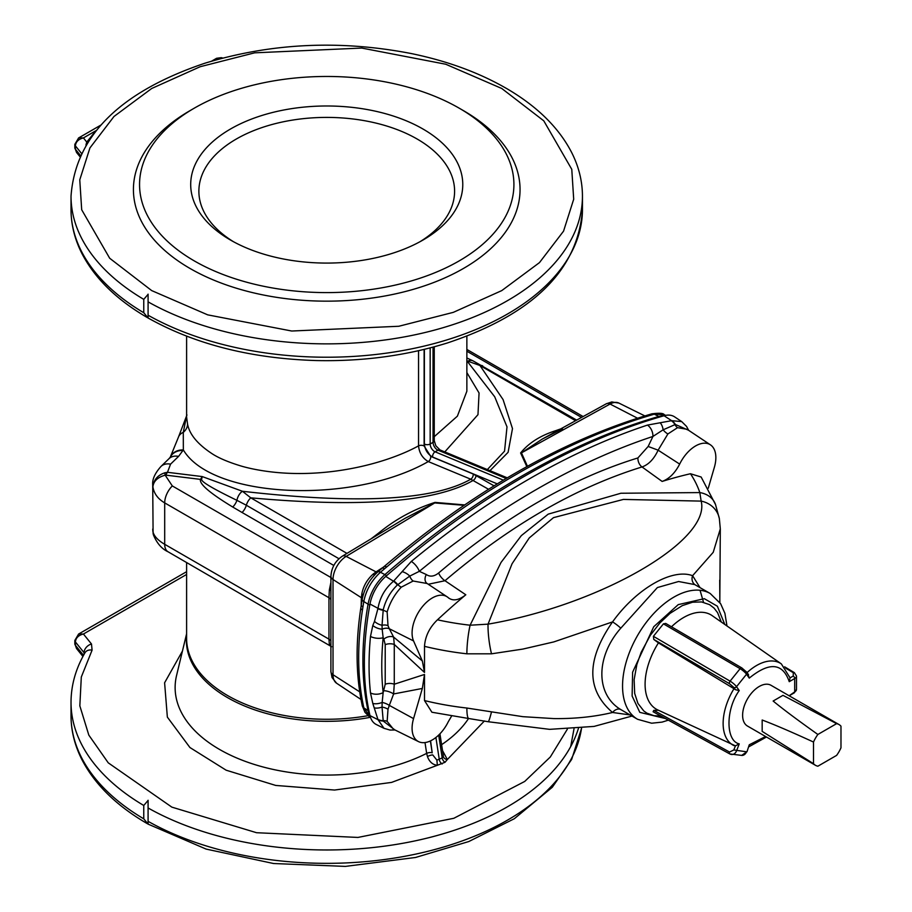 <?xml version="1.0" encoding="UTF-8"?>
<svg xmlns="http://www.w3.org/2000/svg" width="912" height="912" viewBox="0 0 912 912"><rect width="100%" height="100%" fill="white"/><g stroke="black" fill="none" stroke-linecap="round" stroke-linejoin="round"><path stroke-width="1.37" d="M434.249 436.688L457.391 416.157L466.864 391.214L466.864 336.175M484.42 720.959L447.336 759.525L442.514 750.553M438.683 735.072L442.195 757.94L443.312 755.752L439.937 733.818M489.972 470.66L508.098 452.329L512.487 428.594L503.082 399.593L479.951 365.495L467.776 361.175A10.226 6.965 -64.9 0 1 472.986 360.833L576.658 420.113M186.607 571.687L78.614 634.034L83.425 634.022L91.496 644.009L92.089 650.142L81.305 677.046L79.834 705.854L88.817 735.106L108.243 762.831L171.844 807.131L256.557 832.713L357.937 837.433L453.823 818.292L524.708 781.447L550.289 757.017L567.367 729.167M186.607 633.749L176.563 675.518A151.609 87.529 0 0 0 254.779 764.587A151.609 87.529 0 0 0 426.656 753.38L427.454 756.538C429.392 761.873 432.698 764.792 437.361 765.282L391.59 782.405L334.556 790.043L275.732 785.437L226.142 770.195L189.924 747.521L167.352 717.106L164.605 682.78L182.434 651.077M445.033 762.284L437.361 765.282L436.882 760.129L442.195 757.94A4.093 2.36 -120 0 0 445.033 762.284L447.336 759.525A4.093 3.317 11.6 0 1 443.323 756.413M575.575 420.706L479.951 365.495A10.226 5.905 -60 0 1 482.733 365.894M526.84 466.636L520.604 452.968C528.698 443.004 540.394 435.583 555.693 430.681L560.743 428.891M466.864 357.914L467.56 358.291M186.607 574.457L83.425 634.022C78.5 635.242 75.821 637.887 75.4 641.945L84.075 652.696A6.133 3.545 180 0 1 84.542 653.528M148.086 800.269L148.086 824.06L147.128 823.559C116.326 805.638 94.495 784.16 81.647 759.115C74.602 745.047 71.056 730.58 71.022 715.703A255.713 147.641 0 0 0 143.765 818.839L143.765 805.478L148.086 800.428M427.454 756.538A4.093 1.015 160.4 0 1 432.744 754.908L436.882 760.129M556.719 431.102A8.185 6.11 70.1 0 1 555.693 430.681M562.51 428.834L542.344 439.025L521.47 452.854A8.185 6.646 -30 0 1 520.604 452.968M637.545 418.22L610.048 404.039L521.47 452.854L527.455 466.294M80.404 155.382L75.4 149.203L76.54 152.452L79.857 156.556M148.086 294.154L148.086 317.946L147.128 317.444C116.348 299.535 94.54 278.08 81.692 253.08C74.613 238.978 71.056 224.489 71.022 209.589L71.022 196.228A255.713 147.641 180 0 0 143.765 299.364L148.086 294.325M148.086 317.946L143.765 312.725L143.765 299.364M148.086 824.06L143.765 818.839M430.373 740.943L432.197 752.81A4.093 1.87 171.3 0 0 426.656 753.38L425.003 742.562M432.197 752.81L430.578 740.84M424.114 349.399L424.114 445.979L430.715 456.388L473.203 474.023L494.053 485.834M386.699 566.956A797.282 460.309 -60 0 1 648.124 416.02A6.133 4.264 -106.8 0 0 645.571 415.724C558.167 442.502 470.957 492.833 383.941 566.694A6.133 2.622 49.6 0 1 386.699 566.956L380.452 572.246L384.898 574.617A797.612 460.503 -60 0 1 658.829 416.465L654.269 414.162L650.108 415.416A6.133 4.309 -107 0 0 647.52 415.131L651.749 413.866A6.133 4.298 73.9 0 1 654.28 414.162L654.269 414.162A6.133 4.298 -106.1 0 0 651.738 413.866C659.114 412.874 663.275 413.136 664.221 414.652L654.28 414.162M377.329 572.337A8.185 4.799 57.1 0 1 376.063 571.881L383.507 567.07M582.449 196.228A255.713 147.641 180 0 1 425.995 332.287A255.713 147.641 180 0 1 148.086 301.861L148.086 315.221A255.713 147.641 180 0 0 425.995 345.648A255.713 147.641 180 0 0 582.449 209.589L582.449 196.228C582.415 181.249 578.824 166.691 571.676 152.543C558.805 127.612 537.031 106.225 506.342 88.361L505.385 87.837C478.264 72.333 446.926 60.922 411.358 53.569C340.29 39.775 271.525 42.978 205.063 63.167C120.008 91.827 75.32 136.184 71.022 196.228M83.528 655.352L75.4 645.286L76.54 648.546L82.924 656.458M488.558 489.277L470.763 479.21A4.093 2.668 112.5 0 0 473.203 474.023M170.419 456.878A16.37 13.406 26.8 0 1 170.544 456.604A16.37 13.406 26.8 0 1 183.346 449.935C212.029 498.419 352.135 505.077 428.275 461.575A4.093 2.668 112.5 0 0 430.715 456.388M201.586 479.484A10.226 5.552 23.7 0 1 200.492 479.381L202.236 476.577L201.586 479.484C201.529 481.946 213.305 488.889 236.915 500.323A10.226 6.361 -69.9 0 1 242.444 491.272C357.527 504.45 433.622 500.426 470.763 479.21L428.275 461.575C422.484 458.166 419.246 452.922 418.551 445.865A4.093 2.36 180 0 1 424.114 445.979M648.124 416.02L650.108 415.416M464.094 505.316L434.739 502.934A8.185 2.212 97.3 0 0 435.001 502.398L464.687 504.917M372.974 574.241L376.063 571.881L346.161 556.388A19.038 10.99 120 0 0 333.017 579.519L361.38 597.713L361.813 593.86C363.341 586.154 367.069 579.61 372.974 574.241A8.185 3.5 49.4 0 0 374.684 574.891M476.03 475.426A4.093 2.36 120 0 1 473.191 480.407C435.56 502.022 361.414 507.836 250.743 497.827A10.226 5.905 120 0 0 246.331 505.237L338.979 558.725M371.047 538.855L379.381 532.471C395.819 519.053 414.356 509.021 435.001 502.398M219.701 58.881L216.6 58.277L221.308 57.661L220.145 58.756M100.708 125.183L78.614 137.94L83.425 137.929C78.5 139.148 75.821 141.793 75.4 145.863L81.407 153.296M85.933 145.054L86.765 142.067A4.093 3.089 -144.3 0 0 87.712 142.192M186.607 336.175L186.607 417.115L187.53 423.898C189.343 434.237 197.585 444.212 212.234 453.811C218.755 458.052 228.182 462.065 240.529 465.85C251.199 469.087 264.868 471.344 275.96 472.405C331.444 477.797 387.703 462.851 418.551 445.865L418.551 350.698M380.441 572.257A6.133 2.576 -130.9 0 0 377.716 571.995L377.716 571.984A6.133 2.576 49.1 0 1 377.716 571.984A6.133 2.576 49.1 0 1 380.452 572.246L380.441 572.257C371.64 580.351 366.088 590.11 363.797 601.521L362.44 610.071A6.133 2.804 -171.3 0 1 360.856 607.768C355.84 640.862 355.851 671.209 360.89 698.809A6.133 4.15 -10.5 0 0 362.44 700.975L363.797 707.826L370.534 717.516M183.073 450.471A16.37 13.406 -153.2 0 0 170.282 457.14L169.005 458.668A16.37 11.753 45.9 0 1 178.581 456.376L183.346 449.935L183.289 432.345A12.278 10.602 166.9 0 0 187.53 423.898M363.797 601.532A6.133 2.668 -170 0 1 362.201 599.275A6.133 2.668 -170 0 1 362.201 599.264L362.201 599.264A6.133 2.668 10 0 0 363.797 601.521L368.072 604.211A32.501 18.764 -60 0 1 384.898 574.617A4.093 1.721 49.1 0 1 386.471 575.803M434.739 502.934L405.213 518.233L342.376 556.16A8.185 4.617 58.9 0 1 346.161 556.388L434.739 502.934M380.498 533.144A8.185 3.01 52.8 0 1 379.381 532.471M152.714 484.682L152.908 486.871C153.695 479.849 157.662 475.175 164.81 472.815L167.477 472.302L202.236 476.577L242.444 491.272L250.743 497.827L346.959 553.379M463.433 110.626L459.101 108.118L463.433 110.626A193.321 111.617 180 0 1 463.433 268.47A193.321 111.617 180 0 1 190.038 268.47A193.321 111.617 180 0 1 190.038 110.626L194.37 108.118A187.188 108.072 180 0 1 459.089 108.118A187.188 108.072 180 0 1 459.101 108.118A187.188 108.072 180 0 1 459.089 260.946A187.188 108.072 180 0 1 194.37 260.946A187.188 108.072 180 0 1 194.37 108.118M170.282 457.14L178.467 437.099A16.37 10.591 -160.6 0 1 183.289 432.345L186.607 415.849M361.163 605.739L361.38 597.713A8.185 4.902 1.7 0 1 362.349 598.523M384.02 728.335L376.337 724.538A30.689 17.716 -60 0 1 369.987 715.612A296.628 171.262 -60 0 1 369.987 604.04A30.689 17.716 -60 0 1 385.765 576.418A799.881 461.814 -60 0 1 664.061 415.747A30.689 17.716 -60 0 1 674.629 416.875L681.72 421.606L671.62 420.671L647.452 425.095A10.226 7.011 71.7 0 1 652.946 436.438L663.149 429.803A10.226 5.096 -94.4 0 0 660.277 422.906M153.102 533.623L152.714 484.717C152.201 479.302 154.96 473.203 160.979 466.442L160.979 466.442A16.37 11.753 45.9 0 1 170.555 464.151L178.581 456.376M170.555 464.151L167.477 472.302A12.278 4.822 97 0 0 165.87 475.141L165.186 475.186A12.278 1.117 -105.3 0 1 164.81 472.815M232.731 507.026A10.226 5.962 -58.9 0 0 236.915 500.323L246.331 505.237A10.226 5.905 120 0 1 242.079 512.498L232.731 507.026C209.851 493.13 199.101 483.919 200.492 479.381L165.87 475.141M402.488 571.744A10.226 5.848 32.9 0 1 409.773 576.088L419.315 571.334A10.226 4.537 50.5 0 0 411.323 561.416L393.517 581.229C385.058 588.422 379.894 597.463 378.001 608.327L374.49 621.391A10.226 6.145 24.7 0 0 382.037 625.279L383.222 609.809C385.548 600.221 390.279 591.934 397.381 584.968A10.226 3.865 -127.5 0 0 393.517 581.229L385.765 576.418M372.803 703.437A10.226 5.29 -19.3 0 0 382.162 702.422L383.154 692.618A10.226 6.555 -6.2 0 1 370.489 692.949L372.803 703.437L378.001 719.682L383.975 728.312L390.017 730.056L394.999 729.976M370.489 692.949A296.297 171.068 -60 0 1 370.489 636.462L372.803 625.507L374.49 621.391M152.714 529.074L152.908 531.593C154.003 536.119 157.924 540.36 164.696 544.304L164.696 502.888C157.924 498.921 153.991 493.574 152.908 486.871C153.501 481.205 157.582 477.307 165.186 475.186L172.311 485.936L330.908 577.501M230.542 240.073L230.542 240.073A136.036 78.546 180 0 1 230.542 128.991A136.036 78.546 180 0 1 422.929 128.991A136.036 78.546 180 0 1 422.929 240.073A136.036 78.546 180 0 1 230.542 240.073M330.247 645.422L329.346 644.123L328.958 639.141L164.696 544.304A16.37 9.451 -60 0 0 168.082 551.794L331.649 646.733M330.908 599.526A8.185 4.72 0 0 0 328.958 597.725L329.346 589.95A8.185 1.06 -167.7 0 1 330.908 590.52M330.908 645.548A8.185 7.125 -25.4 0 0 329.346 644.123M664.061 415.747L671.62 420.671A10.226 7.57 70.3 0 1 675.37 424.468L688.457 430.202M397.381 584.968L409.773 576.088A8.185 5.221 74.6 0 0 413.147 581.024L401.257 587.191C394.6 594.362 389.903 602.627 387.144 611.998L388.01 625.666A8.185 5.369 -16.8 0 0 382.037 625.279L382.162 629.189A10.226 6.031 20.5 0 1 372.803 625.507M667.903 433.941L658.122 450.175L679.668 464.094A28.637 16.53 -60 0 1 710.448 444.851L687.112 429.301L677.548 427.671L667.903 433.941A8.185 4.013 -132.9 0 1 663.149 429.803L675.37 424.468M369.987 604.04L378.001 608.327A10.226 4.001 7 0 0 383.222 609.809M370.489 636.462A10.226 5.176 5.5 0 0 383.154 637.739L382.162 629.189A8.185 5.711 -27.5 0 1 389.31 628.744L393.619 637.078A8.185 5.746 -27.3 0 0 383.872 639.107L383.154 637.739A287.861 166.201 -60 0 0 383.154 692.618L385.206 684.251L385.206 644.67L383.872 639.107M374.49 707.917A10.226 4.959 -22.5 0 0 382.037 707.085L382.162 702.422A8.185 2.998 20.8 0 1 389.31 705.386L388.01 709.228A8.185 3.785 14.2 0 0 382.037 707.085L383.222 721.05A10.226 7.478 170.6 0 1 378.001 719.682L369.987 715.612M394.816 729.885L383.222 721.05M329.346 589.95L330.908 582.38M419.953 241.737A127.862 73.815 0 0 0 416.191 138.476A127.862 73.815 0 0 0 237.28 138.476A127.862 73.815 0 0 0 233.518 241.737M637.898 457.949A8.185 5.632 73 0 0 642.025 466.955C575.848 487.407 510.161 525.323 444.976 580.727L465.804 594.784A620.89 358.473 120 0 0 437.464 619.807A195.886 113.099 -0 0 0 470.102 625.21L501.019 562.465L521.333 535.618L548.203 514.14L620.901 493.244L699.823 492.583A24.544 19.676 -18.6 0 1 715.544 504.621L701.146 477.022L690.475 473.738A620.89 358.473 120 0 0 662.135 481.433L642.025 466.955C648.66 464.596 654.018 458.998 658.122 450.175L648.158 446.458L652.946 436.438A791.114 456.752 -60 0 0 419.315 571.334L426.314 574.537C430.042 577.057 434.146 576.544 438.649 572.987C504.712 516.865 571.14 478.515 637.898 457.949L648.158 446.458M426.314 574.537A8.185 5.86 -53.5 0 0 426.805 583.27M427.147 583.52L413.147 581.024M388.01 625.666L389.31 628.744L413.558 640.931A28.637 16.53 -60 0 1 421.469 607.859A28.637 16.53 -60 0 1 447.176 596.847A28.637 16.53 -60 0 1 448.271 597.691C452.922 601.327 458.77 600.358 465.804 594.784M383.872 690.726A8.185 2.975 -159.5 0 1 393.619 693.952L389.31 705.386L413.558 718.61L422.336 688.446L393.619 693.952L394.269 684.217L424.502 674.458L422.336 688.446M388.01 709.228L387.144 721.358L393.471 729.212M710.448 444.851A28.637 16.53 -60 0 1 714.381 467.24L708.271 488.216M438.649 572.987A8.185 3.58 49.5 0 0 444.976 580.727L428.287 584.261M437.464 619.807C429.495 627.49 425.174 636.325 424.502 646.334L424.502 672.44L422.336 660.949L393.619 637.078L394.269 644.442A8.185 4.663 -0.9 0 0 385.206 644.67M422.336 660.949L413.558 640.931M385.206 684.251A8.185 4.777 -179 0 1 394.269 684.217L394.269 644.442L424.502 672.44M451.565 716.125L448.271 721.757A28.637 16.53 -60 0 1 418.551 741.627A28.637 16.53 -60 0 1 413.558 718.61M662.135 481.433C669.169 478.88 675.017 473.1 679.668 464.094M719.807 602.467L720.309 528.892L719.363 518.654A24.544 22.469 169.5 0 0 701.157 501.11L699.823 492.583A195.886 113.099 0 0 0 690.475 473.738M449.149 598.386L448.271 597.691M424.502 674.458L424.502 700.564A212.758 122.835 0 0 0 466.876 708.043L522.838 716.672L553.778 718.588C574.959 718.838 594.556 716.798 612.556 712.477C586.234 689.951 586.234 659.764 612.556 621.904L553.778 641.923L522.838 649.082L491.522 653.813L466.876 653.813A24.544 3.83 -83.6 0 1 470.102 625.21L488.045 624.15L512.065 563.753L529.256 537.932L553.493 517.64L623.409 499.423L701.157 501.11C711.394 540.599 600.096 604.952 488.045 624.15A24.544 4.389 -97.3 0 0 491.522 653.813M424.502 700.564L431.912 712.238L468.825 718.531A24.544 3.83 96.4 0 1 466.876 708.043M720.309 528.892L713.23 552.307L692.596 575.7L700.017 587.613M719.864 602.547L719.705 580.135M715.544 504.621L719.363 518.654M631.982 716.057L594.065 726.408L549.605 729.349L488.205 721.734A24.544 1.425 -77.9 0 0 491.522 711.873M620.798 628.174C595.616 656.686 595.479 694.591 620.798 709.57L637.591 719.294A72.618 41.929 -60 0 1 626.464 661.097A72.618 41.929 -60 0 1 673.911 597.109A72.618 41.929 -60 0 1 710.22 593.507L694.75 584.581L678.596 581.514L657.381 587.556L620.798 628.174A8.185 1.072 -142.1 0 0 612.556 621.904C636.359 588.673 672.178 568.005 692.596 575.7A8.185 7.444 123.9 0 0 694.99 584.717M620.798 709.57A8.185 5.677 -57.7 0 0 612.556 712.477L630.044 714.928M703.54 602.296L700.04 590.269M660.824 716.011L653.995 715.726L646.916 713.173L643.849 711.018L637.921 703.403L634.672 693.371L634.125 679.702L636.85 664.552L641.159 652.319L650.313 635.322L659.878 622.953L670.046 613.354L682.29 605.625L692.539 602.228L701.545 601.943L709.582 604.645L714.028 608.076L717.584 612.659L721.312 622.018M653.402 636.314L663.423 623.854L665.749 623.443L741.844 667.937A2.041 1.151 120.3 0 0 740.111 668.678L730.09 681.15L653.402 636.314L653.779 639.426L658.441 642.88A54.503 31.464 120 0 0 657.757 709.935L735.414 745.845L733.818 749.949L729.532 752.035A2.041 1.186 118.8 0 0 729.805 753.939A2.041 1.186 118.8 0 0 730.09 754.03A6.133 4.845 95.1 0 0 731.641 754.509A6.133 4.845 95.1 0 0 736.52 750.895L739.244 743.884L735.414 745.845M658.441 710.231L653.779 710.368L653.106 711.759L729.805 753.939L741.661 755.398A6.133 4.845 95.1 0 0 746.54 751.796L733.818 749.949M733.978 745.628A47.287 27.303 -60 0 1 733.978 688.697L658.441 642.88M733.978 688.697L735.414 689.689L733.818 687.42L729.532 683.726L653.779 639.426M733.818 687.42A2.041 1.619 -35.1 0 0 736.52 686.702L746.54 674.23L749.265 678.106C769.42 661.69 782.747 662.876 789.245 681.674L790.066 677.867L793.246 676.031A2.041 1.186 60 0 1 794.694 678.528L794.694 691.9L789.131 695.765M749.265 744.785L747.008 751.705L749.265 744.785L765.613 736.508M739.244 743.884C725.576 740.943 725.576 709.297 739.244 690.566L735.414 689.689M749.265 678.106L747.943 674.105M747.042 672.611A47.287 27.303 -60 0 1 781.345 663.902L790.066 677.867M839.006 724.55L771.016 685.3A23.53 13.577 120 0 0 747.487 698.888A23.53 13.577 120 0 0 747.487 726.055L815.476 765.305A23.53 13.577 -60 0 1 813.504 763.686L762.17 731.39L762.17 720.024C773.992 724.436 791.103 731.777 813.504 742.037A23.53 13.577 -60 0 1 817.87 734.468C797.783 720.206 782.872 709.057 773.137 701.032L782.986 695.343L836.612 723.649A23.53 13.577 -60 0 1 839.006 724.55A23.53 13.577 -60 0 1 840.978 726.169L840.978 747.817A23.53 13.577 -60 0 1 836.612 755.387L817.87 766.205A23.53 13.577 -60 0 1 815.476 765.305M836.612 723.649L817.87 734.468M813.504 742.037L813.504 763.686M782.986 695.343L773.137 701.032M762.17 720.024L762.17 731.39M466.864 372.575L479.062 392.981L477.979 414.664L444.782 451.907M441.602 744.671A151.609 87.529 0 0 0 468.551 718.496M466.864 360.753L494.726 396.811L507.004 426.873L504.541 451.178L487.35 469.577M503.378 480.157L435.104 451.816A6.133 3.545 60 0 1 430.168 444.007A4.093 2.36 180 0 1 424.376 444.007C425.003 449.935 427.751 454.279 432.619 457.037A4.093 2.668 -67.5 0 1 435.104 451.816L437.999 450.152A4.093 2.668 -67.5 0 1 439.972 449.912L435.811 445.717L434.249 440.667A4.093 2.36 180 0 1 433.052 442.331A6.133 3.545 -120 0 0 437.999 450.152L506.206 478.458M433.052 347.13L433.052 442.331L430.168 444.007L430.168 347.882M435.902 737.489L439.299 759.616A4.093 2.36 -120 0 0 442.138 763.96M581.548 417.422L466.864 351.211M91.496 644.009A8.185 6.053 141.1 0 0 84.075 652.696L84.075 654.349M143.765 805.478A255.713 147.641 0 0 1 71.022 702.343C71.079 685.197 75.753 668.644 85.021 652.707A8.185 6.338 30.2 0 1 92.089 650.142M148.086 807.975A255.713 147.641 0 0 0 404.723 842.939A255.713 147.641 0 0 0 578.436 728.403M424.376 349.342L424.376 444.007M432.619 457.037L497.257 483.862M143.765 312.725A255.713 147.641 180 0 1 71.022 209.589M76.54 648.546L74.83 643.792A6.133 3.545 0 0 0 75.4 645.286L75.4 641.945A6.133 3.545 -0 0 1 74.83 640.452L78.614 634.034M148.086 821.336A255.713 147.641 0 0 0 416.009 854.054A255.713 147.641 0 0 0 581.548 728.095M370.249 717.334A140.357 81.031 180 0 1 186.607 635.698M606.275 403.799L611.781 401.941L618.906 403.081A19.038 10.99 -60 0 0 610.048 404.039A8.185 4.834 -118.9 0 0 606.275 403.799L542.469 438.957M78.614 137.94L74.83 144.358A6.133 3.545 180 0 0 75.4 145.863L75.4 149.203A6.133 3.545 180 0 1 74.83 147.698L76.54 152.452M570.684 746.597L574.024 728.768M186.607 562.487L186.607 638.377A140.129 80.906 0 0 0 367.969 715.692M383.941 566.694L381.98 568.37A6.133 2.576 49.9 0 1 384.693 568.655M83.425 137.929L95.897 130.724L86.765 142.067L83.425 137.929M151.7 290.597L109.691 258.256L81.692 209.76L79.766 179.858L89.923 147.938L114 116.474L151.7 88.487L200.173 66.724L254.665 52.828L361.745 48.062L445.751 64.239L501.771 88.487L543.78 120.829L571.778 169.336L573.694 199.238L563.548 231.158L539.471 262.61L501.771 290.597L453.298 312.36L398.806 326.268L291.726 331.022L207.708 314.857L151.7 290.597M359.727 691.866L333.017 674.732A19.038 10.99 120 0 0 336.608 683.236L361.015 699.493M369.998 715.669A32.501 18.764 -60 0 1 368.072 710.619L363.797 707.826A6.133 4.241 167.5 0 1 362.258 705.751L362.258 705.751A6.133 4.241 167.5 0 1 362.258 705.74L360.89 698.809M659.627 417.023A4.093 2.861 -106.1 0 0 658.829 416.465A32.501 18.764 -60 0 1 663.959 415.769M363.193 594.989A8.185 3.614 9.7 0 0 361.813 593.86M333.017 674.732A8.185 4.72 180 0 1 330.908 671.574L330.908 576.361A8.185 4.72 0 0 0 333.017 579.519L333.017 674.732M362.44 610.071A294.029 169.757 120 0 0 362.44 700.975M368.984 711.041A4.093 2.827 167.5 0 1 368.072 710.619A294.359 169.951 -60 0 1 368.072 604.211A4.093 1.778 10 0 0 369.816 604.952M333.826 565.474L242.079 512.498M363.797 707.826A6.133 4.241 167.5 0 1 362.258 705.74L364.948 712.283L369.303 716.695M362.908 703.448A6.133 4.218 169.3 0 1 361.346 701.26M381.98 568.37L377.716 571.984C369.542 579.416 364.367 588.502 362.201 599.264L361.312 604.793A6.133 2.725 8.7 0 0 362.908 607.027M411.323 561.416A799.55 461.62 -60 0 1 647.452 425.095M172.311 485.936A16.37 9.451 -60 0 0 164.696 502.888L328.958 597.725L328.958 639.141A8.185 4.72 180 0 1 330.908 640.942M393.813 580.99A10.226 4.036 51.1 0 1 397.769 584.603A8.185 3.283 44.3 0 0 401.257 587.191M677.548 427.671A8.185 5.711 80.3 0 1 674.971 424.559A10.226 7.41 -108.2 0 0 671.346 420.763M387.144 611.998A8.185 3.374 14.9 0 0 383.108 610.299A10.226 4.161 -171.8 0 1 377.956 608.703M377.956 719.408A10.226 7.33 -10.8 0 0 383.108 720.674A8.185 5.666 -18.9 0 1 387.144 721.358M466.876 653.813A212.758 122.835 180 0 1 424.502 646.334M665.429 718.542L639.814 712.363L632.119 696.027L632.609 672.201L653.744 626.726L678.243 604.622L704.326 598.682L717.368 606.218L724.801 624.446M781.345 663.902L712.192 615.657A54.503 31.464 120 0 0 683.635 617.515A54.503 31.464 120 0 0 671.483 626.795M729.532 752.035L653.779 710.368M729.532 683.726A2.041 1.151 -59.7 0 1 730.09 681.15A6.133 1.3 -141.2 0 1 736.52 686.702L739.244 690.566M663.423 623.854L740.111 668.678A6.133 1.3 -141.2 0 1 746.54 674.23A2.041 1.619 144.9 0 0 746.768 672.224L741.844 667.937A2.041 1.151 120.3 0 1 742.06 668.143L746.347 671.836A2.041 1.619 144.9 0 1 746.768 672.224L748.535 674.732M793.246 676.031L793.292 672.714L785.791 668.234M793.292 672.714A2.041 1.197 -59.1 0 1 794.352 672.634L784.651 666.832M789.245 681.674L794.694 678.528A6.133 3.545 0 0 0 796.495 676.031L794.352 672.634M790.157 695.206L794.272 692.835A2.041 1.186 -120 0 0 794.694 691.9A6.133 3.545 0 0 0 796.495 689.392L796.495 676.031M466.864 357.971L472.986 360.833M434.249 440.667L434.249 346.799M507.254 477.842L439.972 449.912M466.864 349.433L583.121 416.556M582.449 209.589C578.071 269.929 533.03 314.401 447.325 342.98C406.399 355.657 362.794 361.528 316.521 360.559C251.45 358.61 195.305 344.428 148.086 318.003M71.022 702.343L71.022 715.703M74.83 643.792L74.83 640.452M581.605 728.095L571.676 759.4L552.307 787.238L514.322 818.714L468.802 841.537L415.564 857.474L345.329 866.4L273.611 863.527L206.112 849.083L148.086 824.117M618.906 403.081L644.875 415.929M645.571 415.724L647.52 415.131M221.308 57.661L222.79 58.06M74.83 144.358L74.83 147.698M211.573 61.184L216.6 58.277M664.221 414.652L665.657 415.359M336.608 683.236L332.036 677.559L330.908 671.574M169.005 458.668L160.979 466.442M342.376 556.16C335.24 561.04 331.421 567.777 330.908 576.361M178.467 437.099L186.949 414.949M153.284 534.512C156.716 543.062 161.641 548.83 168.082 551.794M361.312 604.793L360.856 607.768M688.64 430.316L686.542 426.417L681.72 421.606M426.953 583.384L447.176 596.847M418.551 741.627L393.414 729.19M488.205 721.734L468.825 718.531M710.22 593.507L720.628 603.721L724.892 613.297L726.978 625.963M668.359 720.149L662.089 722.11L651.647 723.216L637.591 719.294M790.202 695.183L790.009 696.266M766.479 737.01L748.923 746.746M747.008 751.705L741.661 755.398M794.272 692.835L796.495 689.392"/></g></svg>
